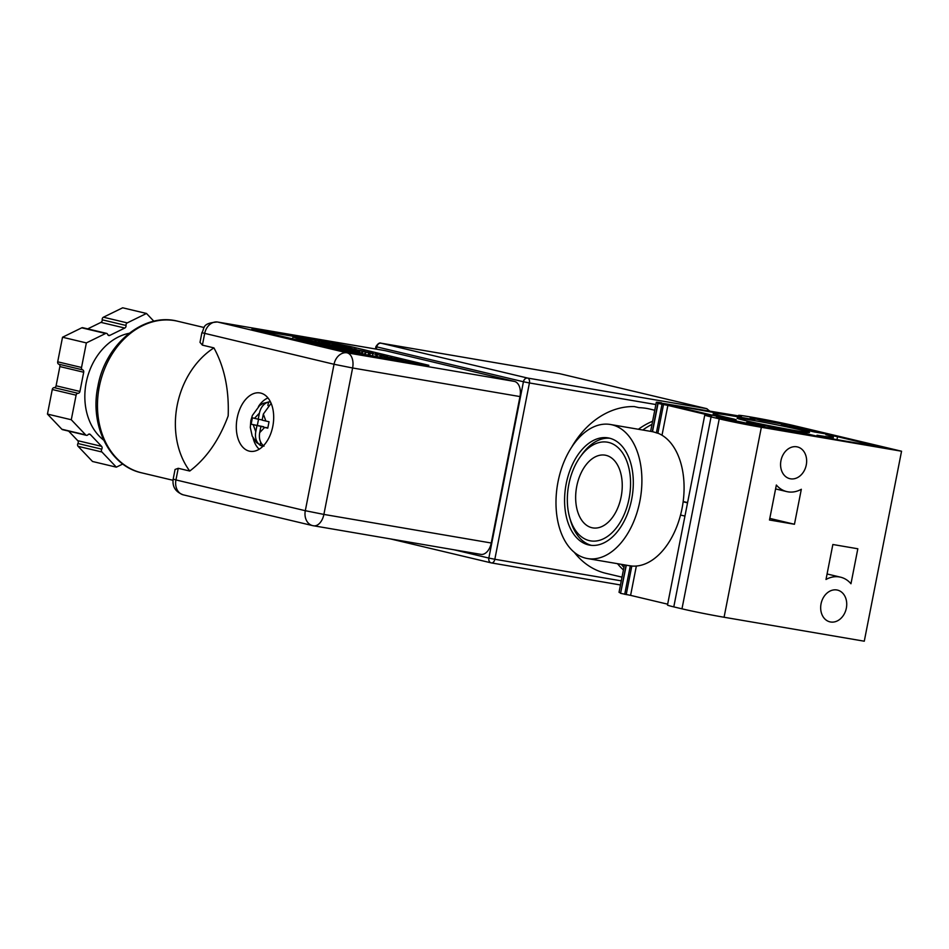 <?xml version="1.0" encoding="UTF-8"?>
<svg xmlns="http://www.w3.org/2000/svg" width="949" height="949" viewBox="0 0 949 949"><rect width="100%" height="100%" fill="white"/><g stroke="black" fill="none" stroke-linecap="round" stroke-linejoin="round"><path stroke-width="1.42" d="M175.055 469.47L178.234 468.296L189.753 471.036A77.913 61.222 -76.6 0 1 177.202 405.259A77.913 61.222 -76.6 0 1 213.916 347.88L202.398 345.139L200.002 342.352L201.9 332.696L334.036 364.274L305.305 510.704L175.945 479.933A13.488 10.605 103.4 0 0 183.287 494.844L312.648 525.616A13.488 10.605 -76.6 0 1 305.305 510.704L323.882 514.417A13.488 8.339 99.7 0 1 313.49 525.793A13.488 8.339 99.7 0 1 313.17 525.722A13.488 10.605 -76.6 0 1 312.648 525.616L480.858 554.37A13.488 8.339 99.7 0 1 480.538 554.311M571.63 447.228A84.983 66.786 -76.6 0 1 634.335 406.575L638.914 407.667A84.983 66.786 103.4 0 1 649.851 409.078L654.763 410.253M638.404 429.268A84.983 66.786 -76.6 0 1 652.604 421.237M585.865 558.226A68.008 42.005 99.7 0 1 557.775 483.124A68.008 42.005 99.7 0 1 610.397 424.488A68.008 42.005 99.7 0 1 612.034 424.82A68.008 42.005 99.7 0 1 640.112 499.933A68.008 42.005 99.7 0 1 587.502 558.558A68.008 42.005 99.7 0 1 585.865 558.226M662.011 435.247L667.871 405.401L658.06 403.42L652.509 431.7A68.008 42.005 99.7 0 1 653.031 431.819A68.008 42.005 99.7 0 1 656.388 432.863L658.203 433.313A68.008 42.005 -80.3 0 1 683.138 501.796L687.539 502.84M272.802 426.338A29.597 18.28 99.7 0 1 250.014 451.285A29.597 18.28 99.7 0 1 237.191 417.868A29.597 18.28 99.7 0 1 259.979 392.933A29.597 18.28 99.7 0 1 272.802 426.338M609.412 438.165A54.401 33.606 99.7 0 1 631.88 498.249A54.401 33.606 99.7 0 1 589.792 545.153A54.401 33.606 99.7 0 1 588.475 544.892A54.401 33.606 99.7 0 1 566.007 484.797A54.401 33.606 99.7 0 1 608.107 437.892A54.401 33.606 99.7 0 1 609.412 438.165M258.413 406.587A27.853 17.201 99.7 0 1 267.974 397.939M568.831 484.358A50.06 30.914 99.7 0 1 580.23 456.896A50.06 30.914 99.7 0 1 617.408 447.038A50.06 30.914 99.7 0 1 629.057 498.688A50.06 30.914 99.7 0 1 600.337 540.064A50.06 30.914 99.7 0 1 569.803 517.988A50.06 30.914 99.7 0 1 568.831 484.358M609.78 438.248A54.401 33.606 -80.3 0 0 581.986 454.452L580.23 456.896M651.987 424.369A84.983 66.786 103.4 0 0 642.77 430.016M270.595 402.139A22.325 13.784 -80.3 0 0 268.579 401.913C263.822 403.467 260.761 407.216 259.409 413.135L254.486 418.331L252.398 417.797L251.141 424.203L263.656 427.026M264.012 446.16C260.156 443.124 258.709 438.616 259.694 432.637L264.617 427.441L267.772 428.153L269.03 421.747L265.874 421.036L263.336 414.072L271.117 403.325M621.144 496.802A36.892 22.788 99.7 0 1 592.734 527.881A36.892 22.788 99.7 0 1 576.755 486.244A36.892 22.788 99.7 0 1 605.154 455.164A36.892 22.788 99.7 0 1 621.144 496.802M751.122 420.051A36.892 1.151 -168.9 0 1 789.331 427.418A36.892 1.151 -168.9 0 1 809.509 432.436A36.892 1.151 -168.9 0 1 795.499 430.609A36.892 1.151 -168.9 0 1 757.29 423.242A36.892 1.151 -168.9 0 1 737.112 418.224A36.892 1.151 -168.9 0 1 751.122 420.051M723.506 418.284L753.138 424.559L726.637 419.897L716.4 417.358L723.506 418.284M757.266 418.592L786.887 424.879L760.398 420.217L750.161 417.667L757.266 418.592M754.799 419.826L753.281 419.565A61.151 1.91 11.1 0 0 713.304 413.55A61.151 1.91 11.1 0 0 733.968 419.09L736.151 419.719L730.932 419.244A30.582 0.961 -168.9 0 0 724.206 417.975L673.09 405.935C668.333 404.784 668.381 404.559 673.268 405.294C668.381 404.559 668.333 404.784 673.09 405.935M795.808 427.026L825.5 433.835L814.42 431.973A61.151 1.91 11.1 0 0 786.507 426.018L781.347 424.796L784.455 425.223A30.582 0.961 11.1 0 0 795.808 427.026L795.63 427.892M846.354 608.131A16.323 12.823 -76.6 0 1 829.924 621.856A16.323 12.823 -76.6 0 1 821.051 603.813A16.323 12.823 -76.6 0 1 837.481 590.1A16.323 12.823 -76.6 0 1 846.354 608.131M806.27 464.951A16.323 12.823 -76.6 0 1 789.841 478.676A16.323 12.823 -76.6 0 1 780.956 460.633A16.323 12.823 -76.6 0 1 797.385 446.92A16.323 12.823 -76.6 0 1 806.27 464.951M129.1 333.313A58.328 45.837 103.4 0 0 86.205 382.589A58.328 45.837 103.4 0 0 103.69 440.158M82.622 369.861A2.171 1.708 -76.6 0 1 81.531 367.477L86.359 342.909L105.588 333.49A2.171 1.708 -76.6 0 1 106.573 333.372L82.741 327.702A2.171 1.708 103.4 0 0 81.756 327.82L62.527 337.239L57.699 361.818A2.171 1.708 103.4 0 0 58.791 364.191L82.622 369.861A2.171 1.708 -76.6 0 1 83.702 372.233L79.93 391.451L56.098 385.78A2.171 1.708 -76.6 0 1 54.188 387.643A2.171 1.708 103.4 0 0 52.266 389.505L47.45 414.084L61.863 429.245A2.171 1.708 103.4 0 0 62.563 429.66L86.395 435.318A2.171 1.708 -76.6 0 0 88.008 434.701A2.171 1.708 -76.6 0 1 90.321 434.5L101.59 446.35A2.171 1.708 -76.6 0 1 101.757 449.174L77.925 443.503A2.171 1.708 103.4 0 0 77.759 440.68L68.648 431.107M122.789 464.002L116.347 467.157L101.934 451.997A2.171 1.708 -76.6 0 1 101.757 449.174M77.925 443.503A2.171 1.708 103.4 0 0 78.103 446.327L92.516 461.487L116.347 467.157M126.027 325.471A2.171 1.708 -76.6 0 1 127.261 322.885L146.49 313.467L122.67 307.796L103.429 317.215A2.171 1.708 103.4 0 0 102.195 319.801L126.027 325.471A2.171 1.708 -76.6 0 1 124.794 328.046L109.764 335.412A2.171 1.708 -76.6 0 1 107.676 334.451A2.171 1.708 -76.6 0 0 106.573 333.372M102.195 319.801A2.171 1.708 -76.6 0 1 100.962 322.387L124.794 328.046M384.452 350.525A13.488 8.339 99.7 0 1 384.772 350.572A13.488 8.339 99.7 0 1 385.104 350.644L514.453 381.415A13.488 8.339 99.7 0 1 519.981 396.575L491.25 543.006A13.488 8.339 99.7 0 1 480.858 554.37M350.656 346.563L428.853 365.318L348.485 351.806L251.71 329.339L332.079 342.85L350.656 346.563L350.395 347.939M622.01 577.17L605.937 573.338A84.983 66.786 -76.6 0 1 574.264 552.294M292.648 338.769L285.839 337.607M623.41 569.981A84.983 66.786 -76.6 0 1 617.502 563.682M213.916 347.88C224.415 367.049 229.16 389.707 228.175 415.887C219.172 440.075 206.36 458.45 189.753 471.036M368.07 355.14L368.556 352.66L365.958 352.115L365.448 354.665L364.677 354.428L365.911 354.772M361.806 353.787L364.641 354.321M683.138 501.796A68.008 42.005 -80.3 0 1 680.54 515.034A68.008 42.005 -80.3 0 1 632.164 566.067L630.302 565.806A68.008 42.005 99.7 0 1 628.499 565.568L587.502 558.558M304.51 342.043L304.676 341.249L293.004 336.942L292.565 339.196M293.004 336.942L349.873 348.959L361.889 353.325L361.747 354.072M361.889 353.325L304.676 341.249M319.374 342.518L319.659 341.082L318.71 340.857L318.425 342.316M318.71 340.857L316.136 340.252L315.839 341.77M316.136 340.252L315.175 340.015L314.866 341.569M315.175 340.015L322.577 341.545M322.613 341.343L316.8 340.347L322.53 341.533M322.541 341.45L326.397 342.316M326.409 342.245L319.659 341.082M407.536 361.605L410.466 362.281L407.501 361.771M409.671 362.032L410.442 362.388M401.913 360.656L405.282 361.367L401.866 360.917M399.315 360.039L407.833 361.605L399.232 360.466M393.1 358.556L402.945 360.442L393.1 358.556L392.933 359.386M392.447 358.402L392.281 359.28M396.196 359.291L396.077 359.932M395.211 359.054L395.069 359.754M398.129 359.374L391.391 358.153L391.202 359.102M391.391 358.153L388.26 357.405L388.034 358.556M388.26 357.405L391.035 358.01M391.059 357.892L398.141 359.303M391.866 357.856L385.804 356.824L391.854 357.903M387.833 357.298L387.607 358.485M385.804 356.824L385.555 358.129M387.619 356.86L381.664 355.839L387.583 357.014M384.95 356.622L384.677 357.987M381.664 355.839L381.356 357.417M383.787 356.1L387.643 356.86M387.655 356.812L380.905 355.661L380.585 357.287M380.905 355.661L380.205 355.495L379.885 357.168M380.205 355.495L383.823 355.946M384.072 355.958L374.784 354.155L384.06 355.994M377.322 354.807L376.955 356.658M375.128 353.894L378.058 354.582L375.092 354.072M377.263 354.333L378.046 354.665M369.517 352.945L372.886 353.657L369.517 352.945L369.054 355.317M369.208 352.85L368.734 355.258M365.175 351.865L368.556 352.66M372.993 353.313L373.704 353.811M359.92 350.667L369.766 352.553L359.92 350.667L359.564 352.482M359.268 350.513L358.924 352.245M363.016 351.403L362.518 353.965M362.032 351.166L361.628 353.23M355.116 349.517L364.962 351.415L355.116 349.517L354.867 350.774M354.463 349.362L354.226 350.549M358.212 350.252L357.892 351.877M357.215 350.027L356.931 351.521M356.077 349.351L350.122 348.33L356.041 349.505M353.396 349.113L353.194 350.169M350.122 348.33L349.991 349.007M352.055 348.402L346.136 347.358L352.02 348.58M354.179 348.841L354.95 349.256M346.432 347.453L346.29 348.2M346.136 347.358L345.982 348.141M350.561 347.986L341.355 346.255L350.501 348.307M345.566 347.251L345.412 348.022M341.355 346.255L341.189 347.132M341.082 347.109L341.272 346.171L337.891 345.377L346.48 347.061L341.308 346.148M338.485 346.551L337.891 345.377M345.709 346.824L346.444 347.239M339.327 345.317L333.407 344.333L339.303 345.472M333.182 345.436L333.396 344.321L334.285 344.44M335.732 344.914L335.531 345.934M337.88 344.973L335.744 344.546L337.856 345.068M331.77 343.585L334.7 344.262L331.735 343.752M333.906 344.012L334.653 344.511M326.159 342.625L329.528 343.348L326.159 342.625L325.91 343.894M325.851 342.53L325.602 343.835M324.938 343.692L325.199 342.352L321.818 341.545L330.406 343.241L325.234 342.328M322.34 343.147L322.601 341.794L321.818 341.545M329.635 342.992L330.347 343.502M680.54 515.034L684.953 516.078M347.702 348.591L297.179 337.915L307.547 341.735L358.07 352.411L347.607 349.125M399.826 360.098L403.811 360.834L399.826 360.098M382.067 355.531L375.899 354.38L382.067 355.567M371.059 353.087L366.267 352.091L372.21 353.182M343.775 346.599L344.926 346.682M337.737 345.163L334.522 344.558L337.725 345.211M327.702 342.779L328.852 342.862M569.803 517.988L570.634 520.859A54.401 33.606 -80.3 0 0 591.488 545.378M259.219 449.209A27.853 17.201 99.7 0 1 253.063 437.88M626.316 565.189L620.563 593.327L630.599 595.367L636.352 566.043M621.31 564.335A84.983 66.786 103.4 0 0 623.92 567.372M704.763 415.069A30.582 0.961 11.1 0 0 711.062 416.908L719.247 418.853L681.975 608.831L673.79 606.886A30.582 0.961 11.1 0 1 667.491 605.047L704.763 415.069A30.582 0.961 11.1 0 1 711.596 415.804L667.871 405.401M683.173 501.535L687.598 502.579M630.599 595.367L667.657 604.181M253.229 424.725L255.767 431.7C254.771 437.655 256.218 442.163 260.085 445.223A22.325 13.784 -80.3 0 0 263.087 446.113M321.806 343.977L321.925 343.372L319.078 343.502M319.196 342.909L317.239 342.447L317.096 343.17M317.239 342.447L343.194 347.892M343.218 347.761L310.026 342.257M310.05 342.091L305.519 340.988M305.625 340.466L311.782 342.174M311.889 341.664L309.137 341.189L312.233 342.34L337.144 346.587L321.925 343.372M333.597 347.239L311.984 342.672M312.007 342.565L326.539 345.519M326.61 345.187L346.112 349.137L343.016 347.986L342.897 348.58M343.016 347.986L334.202 346.48L334.084 347.085M334.202 346.48L332.233 346.017L332.103 346.693M332.233 346.017L345.199 348.236L349.623 349.861L349.481 350.596M349.623 349.861L333.609 347.132M650.623 431.356L656.317 402.305L741.347 416.362A30.582 0.961 -168.9 0 1 738.524 415.389A30.582 0.961 -168.9 0 1 750.125 416.896L751.561 417.145A30.582 0.961 -168.9 0 1 793.661 425.567L901.55 451.226L864.278 641.204L724.075 617.253A30.582 0.961 11.1 0 1 681.975 608.831M673.138 405.947L673.268 405.294L676.079 405.757L751.228 419.185M754.87 419.458A30.582 0.961 -168.9 0 1 751.323 418.699M817.575 436.208L753.162 425.342A30.582 0.961 11.1 0 0 764.775 426.848A30.582 0.961 11.1 0 0 748.429 422.768L746.673 422.329L748.998 422.352A61.151 1.91 11.1 0 0 765.713 425.769A61.151 1.91 11.1 0 0 802.285 432.72L817.552 436.326M832.854 436.754L833.044 435.805L837.54 436.706L881.68 447.24L832.522 438.889L817.018 435.235A61.151 1.91 11.1 0 0 833.317 437.098A61.151 1.91 11.1 0 0 825.855 434.689L826.662 434.891M833.044 435.805L826.698 434.725M661.429 402.767C654.217 401.735 654.62 402.198 662.627 404.155L658.06 403.42M719.247 418.853A30.582 0.961 11.1 0 0 761.347 427.287L901.55 451.226M624.418 564.869L619.045 592.283A30.688 0.961 11.1 0 0 620.646 592.911M262.185 419.897L258.211 419.209L259.409 413.135M268.579 401.913L267.879 405.484M263.336 414.072L262.138 420.146L265.874 421.036M264.617 427.441L267.82 427.75M259.694 432.637L260.88 426.552M260.678 442.163L260.085 445.223M255.767 431.7L256.954 425.615M251.141 424.203L263.703 426.765M258.531 419.268L257.357 425.259M254.486 418.331L258.211 419.209M756.614 424.571L765.713 425.769L791.774 431.937M857.825 548.771L850.968 583.754A29.597 23.262 103.4 0 0 840.553 577.182A29.597 23.262 103.4 0 0 825.998 579.483L832.854 544.501L857.825 548.771M794.455 524.263L769.485 520.005L776.353 485.022A29.597 23.262 103.4 0 0 786.768 491.594A29.597 23.262 103.4 0 0 801.324 489.281L794.455 524.263L769.805 518.403M146.49 313.467L153.88 321.237M79.93 391.451A2.171 1.708 -76.6 0 1 78.02 393.313L54.188 387.643M86.395 435.318A2.171 1.708 -76.6 0 1 85.695 434.915L71.282 419.755L76.098 395.175A2.171 1.708 -76.6 0 1 78.02 393.313M87.699 328.876L100.962 322.387M62.527 337.239L86.359 342.909M56.098 385.78L59.87 366.563L83.702 372.233M47.45 414.084L71.282 419.755M58.791 364.191A2.171 1.708 -76.6 0 1 59.87 366.563M177.724 321.248A77.913 61.222 103.4 0 0 99.301 386.729A77.913 61.222 103.4 0 0 141.674 472.839C109.301 465.971 89.503 425.093 97.913 386.314C105.137 344.487 143.489 312.079 177.724 321.248L204.106 327.524M101.59 446.35L77.759 440.68M101.934 451.997L78.103 446.327M560.183 373.811A4.354 3.416 103.4 0 0 560.017 373.764A4.354 3.416 103.4 0 0 559.851 373.728L381 343.182L527.644 378.07L706.483 408.604L559.851 373.728A4.354 2.693 -80.3 0 0 559.744 373.704A4.354 2.693 -80.3 0 0 559.637 373.692M380.454 343.147A4.354 2.693 99.7 0 1 380.905 343.158A4.354 2.693 99.7 0 1 381 343.182A4.354 3.416 103.4 0 0 376.789 346.883L523.433 381.759A4.354 3.416 -76.6 0 1 527.644 378.07A4.354 2.693 99.7 0 1 529.423 382.957L655.878 404.547M708.215 410.703A4.354 2.693 -80.3 0 0 706.483 408.604A4.354 3.416 -76.6 0 1 706.661 408.639L559.744 373.704L380.905 343.158C379.6 342.459 377.939 343.609 375.899 346.622L376.789 346.883L376.35 349.137M454.061 549.791L488.842 558.071L523.433 381.759L529.423 382.957L494.832 559.269L621.275 580.859M491.25 543.006L323.882 514.417L352.613 367.987L334.036 364.274A13.488 10.605 103.4 0 1 347.097 352.826A13.488 8.339 99.7 0 1 352.613 367.987L519.981 396.575M514.453 381.415L347.097 352.826L217.736 322.055A13.488 10.605 103.4 0 0 204.676 333.502L202.398 345.139M385.104 350.644L217.736 322.055A13.488 8.339 99.7 0 0 217.404 321.996L384.772 350.572M390.822 538.996L491.048 562.84M491.38 562.911A4.354 3.416 -76.6 0 1 491.214 562.876A4.354 3.416 -76.6 0 1 488.842 558.071L494.832 559.269A4.354 2.693 99.7 0 1 491.487 562.935A4.354 2.693 99.7 0 1 491.38 562.911M491.594 562.947L620.48 584.964L491.487 562.935L390.739 538.985M331.936 343.585L332.079 342.85M256.704 330.667L256.835 330.003M178.234 468.296L175.945 479.933L173.169 479.126L175.067 469.47M375.757 356.456L376.136 354.523M372.886 353.692L372.459 355.899M370.264 353.135L369.802 355.448M349.813 348.2L349.671 348.924M347.18 347.642L347.037 348.366M334.178 345.65L334.38 344.594M333.407 344.333L333.194 345.436M332.755 343.977L332.506 345.294M329.528 343.384L329.291 344.617M326.907 342.814L326.658 344.06M663.481 404.654L657.871 433.266M631.82 566.007L626.21 594.62M661.987 404.345L656.388 432.863M630.302 565.806L624.715 594.323M673.79 606.886L711.062 416.908M676.079 405.757L675.913 406.611M733.85 419.695L733.968 419.09M806.365 433.539L806.199 434.393M802.095 433.693L802.285 432.72M837.54 436.706L836.959 439.648M801.253 428.07L801.063 429.043M761.347 427.287L724.075 617.253M88.803 434.132L90.321 434.5M103.429 317.215L127.261 322.885M109.764 335.412L107.949 334.973M105.588 333.49L81.756 327.82M57.699 361.818L81.531 367.477M76.098 395.175L52.266 389.505M61.863 429.245L85.695 434.915M610.397 424.488L652.283 431.641M270.346 401.641L263.158 403.361L259.635 405.543L252.375 415.46L250.833 420.668L250.311 427.453L252.22 436.137L256.491 442.519L262.683 446.505M706.661 408.639L709.544 410.929M375.436 348.983L375.899 346.622M217.404 321.996C201.224 323.218 204.889 328.39 201.9 332.696M172.991 480.289L141.674 472.839M183.287 494.844C175.553 491.962 172.172 486.73 173.169 479.126M364.618 354.428L365.128 351.877M337.642 346.373L337.844 345.377M321.26 344.119L321.77 341.557M652.283 431.653L657.835 403.349M713.304 413.55L712.936 415.413M833.317 437.098L832.949 438.972M620.563 593.327L626.091 565.153M840.553 577.182L827.077 573.979M786.768 491.594L775.582 488.925"/></g></svg>
